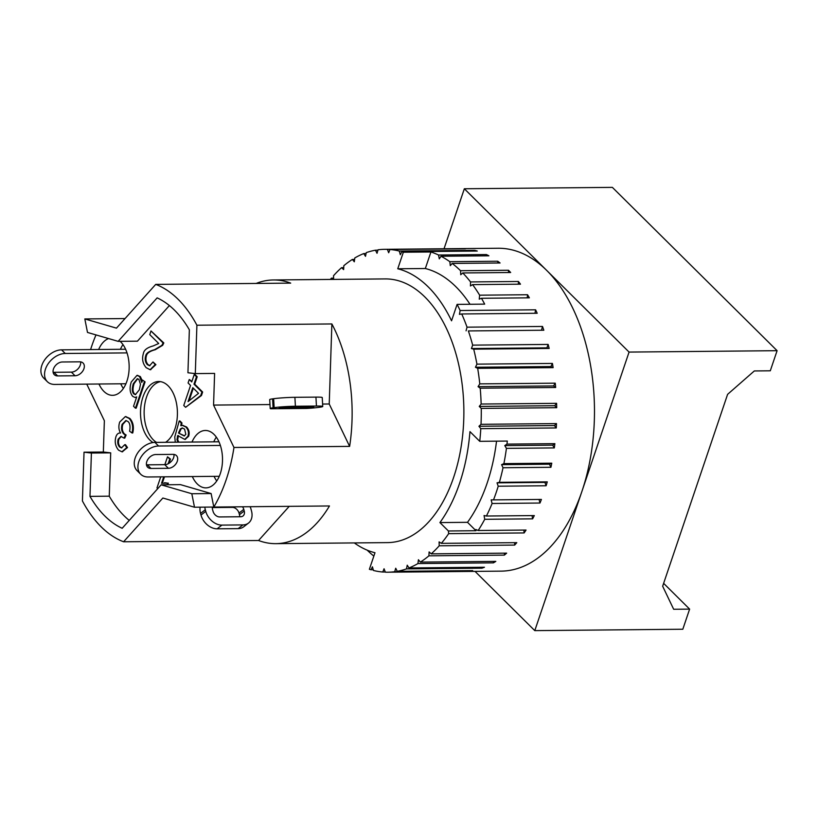 <?xml version="1.0" encoding="UTF-8"?>
<svg xmlns="http://www.w3.org/2000/svg" width="818" height="818" viewBox="0 0 818 818"><rect width="100%" height="100%" fill="white"/><g stroke="black" fill="none" stroke-linecap="round" stroke-linejoin="round"><path stroke-width="1.23" d="M75.041 375.748L57.628 375.912A8.068 5.614 -45.2 0 1 54.305 374.685A8.068 5.614 -45.2 0 1 54.469 366.914A8.068 5.614 -45.2 0 1 62.342 361.985L79.755 361.822A8.068 5.614 -45.2 0 1 83.088 363.059A8.068 5.614 -45.2 0 1 82.915 370.83A8.068 5.614 -45.2 0 1 75.041 375.748L71.381 372.129A8.068 5.614 134.8 0 0 80.624 361.883M53.109 372.231A8.068 5.614 134.8 0 0 53.968 372.292L71.381 372.129M168.396 468.295L150.982 468.458A8.068 5.614 -45.2 0 1 147.659 467.231A8.068 5.614 -45.2 0 1 147.823 459.46A8.068 5.614 -45.2 0 1 155.696 454.532L173.109 454.368A8.068 5.614 -45.2 0 1 176.432 455.595A8.068 5.614 -45.2 0 1 176.269 463.377A8.068 5.614 -45.2 0 1 168.396 468.295L164.735 464.665A8.068 5.614 134.8 0 0 173.968 454.43M146.463 464.777A8.068 5.614 134.8 0 0 147.322 464.829L164.735 464.665M219.285 476.301L148.099 476.976A17.935 12.474 -45.2 0 1 140.706 474.236A17.935 12.474 -45.2 0 1 141.085 456.965A17.935 12.474 -45.2 0 1 158.58 446.025L220.369 445.442M218.958 441.792L154.919 442.395A17.935 12.474 134.8 0 0 137.424 453.336A17.935 12.474 134.8 0 0 137.046 470.606L140.706 474.236M125.931 383.754L54.745 384.429A17.935 12.474 -45.2 0 1 47.352 381.689A17.935 12.474 -45.2 0 1 47.73 364.419A17.935 12.474 -45.2 0 1 65.225 353.478L127.015 352.895M125.604 349.245L61.565 349.848A17.935 12.474 134.8 0 0 44.07 360.789A17.935 12.474 134.8 0 0 43.691 378.059L47.352 381.689M160.481 381.648A31.391 18.456 -90.5 0 0 146.575 396.986A31.391 18.456 -90.5 0 0 156.483 442.374M153.048 442.528A31.391 18.456 89.5 0 1 142.946 397.027A31.391 18.456 89.5 0 1 158.672 381.505A31.391 18.456 89.5 0 1 177.077 407.211A31.391 18.456 89.5 0 1 165.625 442.293M214.091 476.352A28.702 16.871 -90.5 0 0 216.729 480.994M216.32 437.139A28.702 16.871 -90.5 0 0 213.764 441.843M191.995 442.047A28.702 16.871 89.5 0 1 205.369 430.472A28.702 16.871 89.5 0 1 222.506 459.01A28.702 16.871 89.5 0 1 205.911 487.876A28.702 16.871 89.5 0 1 192.322 476.557M120.737 383.806A28.702 16.871 -90.5 0 0 123.375 388.458M122.966 344.603A28.702 16.871 -90.5 0 0 120.41 349.296M98.641 349.501A28.702 16.871 89.5 0 1 108.579 338.57M120.103 341.331A28.702 16.871 89.5 0 1 128.702 373.54A28.702 16.871 89.5 0 1 112.557 395.329A28.702 16.871 89.5 0 1 98.968 384.01M129.602 431.229C130.461 426.495 129.95 423.274 128.078 421.587L125.88 420.534L122.127 424.317C121.013 428.223 121.524 431.413 123.671 433.888L125.399 435.033L124.029 438.121L120.911 436.413L118.201 439.174C117.291 442.303 117.751 444.9 119.561 446.986L121.463 447.906L124.765 444.665L126.78 447.579L121.913 451.792L118.549 450.135C115.369 446.311 114.489 441.863 115.911 436.802C116.851 434.031 118.405 432.773 120.553 433.029C118.651 429.859 118.375 426.188 119.714 422.027L125.318 416.597L129.162 418.468C132.444 422.17 133.395 426.996 132.025 432.967L129.602 431.229M126.238 420.564L122.853 424.317C121.739 428.213 122.25 431.403 124.397 433.888L126.125 435.023L125.399 435.033M126.125 435.023L124.755 438.111L124.029 438.121M121.279 436.423L118.927 439.164C118.017 442.293 118.477 444.9 120.287 446.976L121.821 447.865M126.78 447.579L127.506 447.569L125.481 444.665L124.765 444.665M127.506 447.569L122.281 451.771M120.594 432.967L119.868 432.978L120.553 433.029M125.686 416.607L129.878 418.458C133.17 422.16 134.121 426.996 132.751 432.957L132.025 432.967M192.792 387.65L198.529 393.335L188.068 401.618L192.792 387.65M193.334 388.192L189.06 400.84M193.978 384.163L201.913 392.026L200.737 395.523L185.604 407.303L183.764 405.472L190.553 385.421L188.079 382.977L189.265 379.491L191.729 381.934L194.234 374.532L196.484 376.75L193.978 384.163L194.704 384.153L202.639 392.026L201.913 392.026M202.639 392.026L201.463 395.513L200.737 395.523M201.463 395.513L185.604 407.303M191.913 381.392L189.265 379.491M196.484 376.75L197.21 376.75L194.96 374.521L194.234 374.532M197.21 376.75L194.704 384.153M178.518 433.049L180.328 428.959L182.24 427.967L184.582 429.102L185.829 434.358L184.214 435.963L178.518 433.049L184.571 435.902M182.608 427.998L181.054 428.949L179.244 433.049M179.653 431.873L178.927 431.884M175.308 442.201L174.755 436.955L179.224 420.984L181.218 422.957L180.809 425.677L182.445 425.411L185.891 427.027C188.344 429.757 189.009 432.855 187.905 436.301L184.745 439.378L177.67 435.585L176.974 439.747L178.058 442.17M182.803 425.421L186.616 427.016C189.07 429.757 189.735 432.845 188.631 436.291L185.103 439.358M178.396 435.585L177.7 439.736L176.974 439.747M177.7 439.736L178.784 442.17M181.218 422.957L181.944 422.947L179.95 420.973L179.224 420.984M181.944 422.947L181.535 425.677M137.7 378.724L134.05 383.662C132.547 388.765 132.721 392.18 134.571 393.928L135.737 394.593M139.336 389.818L135.369 394.634L133.845 393.928C131.995 392.19 131.821 388.765 133.324 383.673L137.342 378.693L138.876 379.399L140.471 384.307L139.336 389.818M144.357 381.863L135.451 408.172L133.538 406.28L136.718 396.894L135.021 397.476L132.772 396.403C129.837 392.967 129.336 388.161 131.258 381.996L136.984 375.37L139.602 376.587L141.78 382.497L142.588 380.114L145.083 381.853L136.177 408.162L135.451 408.172M136.575 397.323L135.379 397.446M137.352 375.39L140.328 376.577L142.342 380.851M145.083 381.853L142.588 380.114M164.847 464.665L167.506 456.822L170.481 459.041L169.755 459.051L168.15 463.786M163.733 476.822L161.555 483.254L167.598 483.131L167.046 484.757M170.481 459.041L169.04 463.295M164.459 476.812L162.373 482.998M164.847 482.753L167.598 483.131M168.324 483.121L167.772 484.757M157.741 488.643L156.984 487.886L160.727 476.853M167.506 456.822L169.755 459.051M150.993 330.953L163.089 342.946L161.923 345.319L154.52 349.736C149.152 351.126 146.207 353.171 145.696 355.85C144.704 359.266 145.246 362.19 147.322 364.624L149.561 365.738L152.997 361.955L155.175 364.654L150.113 369.705L146.207 367.701C142.69 363.652 141.759 358.897 143.406 353.458C143.948 350.053 147.199 347.548 153.171 345.932L158.723 343.499L149.755 334.603L150.993 330.953L163.815 342.936L163.089 342.946M163.815 342.936L162.649 345.319L161.923 345.319M162.649 345.319L155.246 349.726C149.878 351.126 146.933 353.161 146.422 355.84C145.43 359.266 145.972 362.19 148.048 364.613L149.929 365.707M155.175 364.654L155.901 364.644L152.997 361.955M155.901 364.644L150.471 369.685M169.387 305.574L137.444 341.167L118.15 341.351L157.148 297.875A119.295 70.123 89.5 0 1 189.357 329.807L187.936 372.763L195.308 373.601L214.602 373.417L213.559 405.084L233.968 447.466A131.851 77.495 89.5 0 1 213.805 507.048L194.5 507.232L191.821 493.735L161.177 484.818L122.168 528.285A119.295 70.123 89.5 0 1 89.97 496.362L91.401 453.039L84.029 452.201L103.334 452.017L104.367 420.718L86.749 384.123M90.593 349.572A131.851 77.495 89.5 0 1 95.992 334.899M103.334 452.017L110.706 452.855L109.264 496.178A119.295 70.123 -90.5 0 0 129.244 520.412M161.177 484.818L180.481 484.634L211.126 493.551L213.805 507.048L329.46 505.964A131.851 77.495 -90.5 0 1 275.87 543.653L387.609 542.61A131.851 77.495 -90.5 0 0 463.867 410.033A131.851 77.495 -90.5 0 0 385.125 278.918L273.386 279.971A131.851 77.495 -90.5 0 0 256.146 283.447M125.062 318.56L84.827 318.938L87.495 332.435L118.15 341.351M91.401 453.039L110.706 452.855M89.97 496.362L109.264 496.178M191.821 493.735L211.126 493.551M84.827 318.938L116.463 328.141L155.717 284.388A131.851 77.495 89.5 0 1 196.903 325.216L195.308 373.601M269.981 404.552L213.559 405.084M329.225 403.99L349.634 446.383A131.851 77.495 -90.5 0 0 331.873 323.948L329.225 403.99L322.609 404.051M331.873 323.948L196.903 325.216M318.805 407.364A15.245 0.961 -3.2 0 1 306.719 408.438L270.891 408.775A15.245 0.961 -3.2 0 1 270.196 408.53A15.245 0.961 -3.2 0 1 273.089 407.793L274.142 407.65A15.245 0.961 -3.2 0 1 295.4 406.249L316.443 406.055A15.245 0.961 -3.2 0 1 322.742 406.485A15.245 0.961 -3.2 0 1 319.848 407.221L318.805 407.364M322.742 406.485L322.241 397.548A15.245 0.961 176.8 0 0 315.942 397.119L294.899 397.313A15.245 0.961 176.8 0 0 273.641 398.714L272.588 398.857A15.245 0.961 176.8 0 0 269.705 399.593L270.196 408.53M290.145 407.006L313.785 406.986L302.793 408.008L281.75 408.213L279.153 408.029L281.392 407.579L290.145 407.006M349.634 446.383L233.968 447.466M250.114 506.71A15.245 11.258 -127.8 0 1 251.034 509.277L251.484 510.913A15.245 11.258 -127.8 0 1 248.498 523.07A15.245 11.258 -127.8 0 1 242.936 524.911L221.893 525.105A15.245 11.258 -127.8 0 1 205.768 511.342L205.318 509.706A15.245 11.258 -127.8 0 1 204.827 507.129M242.527 506.782A6.278 4.632 -127.8 0 1 243.774 509.348L244.224 510.984A6.278 4.632 -127.8 0 1 242.997 515.984A6.278 4.632 -127.8 0 1 240.707 516.741L219.664 516.945A6.278 4.632 -127.8 0 1 213.028 511.27L212.578 509.645A6.278 4.632 -127.8 0 1 212.414 507.058M239.664 516.751A6.278 4.632 52.2 0 0 239.449 514.686L238.999 513.06A6.278 4.632 52.2 0 0 232.363 507.385L212.353 507.579M200.154 507.18A15.245 11.258 52.2 0 0 200.543 513.418L200.993 515.054A15.245 11.258 52.2 0 0 217.118 528.817L238.161 528.622A15.245 11.258 52.2 0 0 243.713 526.782L248.498 523.07M194.5 507.232L162.864 498.019L123.6 541.772A131.851 77.495 89.5 0 1 82.413 500.943L84.029 452.201M289.224 506.342L258.57 540.504L123.6 541.772M273.386 279.971A131.851 77.495 -90.5 0 1 290.687 283.12L155.717 284.388M354.306 542.917A143.508 84.356 -90.5 0 0 374.981 552.743L369.378 569.287A161.453 94.898 89.5 0 0 370.922 569.768L372.425 566.823L373.468 570.473A161.453 94.898 89.5 0 0 382.783 572.017L384.051 568.766L385.35 572.171A161.453 94.898 89.5 0 0 387.885 572.201A161.453 94.898 89.5 0 0 394.695 571.721L395.718 568.224L397.251 571.322L472.712 570.616A161.453 94.898 89.5 0 1 470.166 571.015L394.695 571.721M373.846 556.107A161.453 94.898 89.5 0 1 367.333 550.299L367.323 550.217M430.933 251.975A161.453 94.898 89.5 0 1 438.53 255.011L439.297 258.856L441.004 256.249A161.453 94.898 89.5 0 1 449.828 261.688L450.299 265.656L452.19 263.437A161.453 94.898 89.5 0 1 460.554 270.707L460.738 274.736L462.773 272.946A161.453 94.898 89.5 0 1 470.544 281.934L470.432 285.963L472.589 284.623A161.453 94.898 89.5 0 1 479.645 295.186L479.236 299.153L481.475 298.284A161.453 94.898 89.5 0 1 484.675 304.132L457.098 304.388L451.546 320.809A143.508 84.356 -90.5 0 0 397.763 268.774L403.356 252.23L430.933 251.975L425.329 268.519A143.508 84.356 89.5 0 1 470.002 304.265M397.763 268.774L425.329 268.519M449.828 261.688L497.712 261.239L497.927 263.007M497.712 261.239A161.453 94.898 89.5 0 1 500.074 262.987L452.19 263.437M460.554 270.707L508.448 270.257L508.54 272.517M508.448 270.257A161.453 94.898 89.5 0 1 510.667 272.496L462.773 272.946M470.544 281.934L518.438 281.484L518.356 284.194M518.438 281.484A161.453 94.898 89.5 0 1 520.473 284.173L472.589 284.623M333.621 279.398L333.529 275.727A161.453 94.898 89.5 0 1 341.546 267.67L343.642 269.603L343.826 265.697A161.453 94.898 89.5 0 1 352.384 259.429L354.317 261.791L354.787 257.956A161.453 94.898 89.5 0 1 363.754 253.57L365.503 256.331L366.26 252.629A161.453 94.898 89.5 0 1 375.482 250.196L377.026 253.294L378.039 249.797A161.453 94.898 89.5 0 1 384.849 249.316L498.05 248.253A161.453 94.898 89.5 0 1 546.71 270.421A161.453 94.898 89.5 0 1 581.935 491.352A161.453 94.898 89.5 0 1 501.086 571.138L387.885 572.201M330.36 279.429A161.453 94.898 89.5 0 1 331.413 278.171L333.591 278.151M341.546 267.67L343.734 267.65M352.384 259.429L354.613 259.408M363.754 253.57L366.075 253.549M375.482 250.196L377.936 250.175M384.849 249.316A161.453 94.898 89.5 0 1 387.384 249.357L462.855 248.641A161.453 94.898 89.5 0 1 465.422 248.795L389.951 249.5A161.453 94.898 89.5 0 1 399.276 251.054L474.737 250.349A161.453 94.898 89.5 0 1 477.272 251.044L401.812 251.75A161.453 94.898 89.5 0 1 403.356 252.23M438.53 255.011L486.424 254.562A161.453 94.898 89.5 0 1 488.888 255.799L441.004 256.249M479.645 295.186L527.538 294.736A161.453 94.898 89.5 0 1 529.369 297.834L481.475 298.284M457.098 304.388A161.453 94.898 89.5 0 1 460.135 310.513L535.606 309.807A161.453 94.898 89.5 0 1 537.191 313.263L461.73 313.969A161.453 94.898 89.5 0 1 467.037 327.169L542.508 326.454A161.453 94.898 89.5 0 1 543.827 330.227L468.366 330.932A161.453 94.898 89.5 0 1 472.671 345.135L548.132 344.429A161.453 94.898 89.5 0 1 549.175 348.437L473.704 349.153A161.453 94.898 89.5 0 1 476.935 364.143L552.406 363.427A161.453 94.898 89.5 0 1 553.142 367.63L477.671 368.335A161.453 94.898 89.5 0 1 479.777 383.877L555.238 383.172A161.453 94.898 89.5 0 1 555.667 387.487L480.197 388.192A161.453 94.898 89.5 0 1 481.148 404.041L556.608 403.335A161.453 94.898 89.5 0 1 556.71 407.701L481.25 408.407A161.453 94.898 89.5 0 1 481.015 424.317L556.485 423.601A161.453 94.898 89.5 0 1 556.26 427.947L480.79 428.663A161.453 94.898 89.5 0 1 479.747 441.321L507.313 441.066A161.453 94.898 89.5 0 1 506.966 444.113L554.86 443.663A161.453 94.898 89.5 0 1 554.318 447.916L506.424 448.366A161.453 94.898 89.5 0 1 503.888 463.632L551.772 463.182A161.453 94.898 89.5 0 1 550.923 467.293L503.029 467.743A161.453 94.898 89.5 0 1 499.379 482.323L547.262 481.874A161.453 94.898 89.5 0 1 546.117 485.759L498.223 486.209A161.453 94.898 89.5 0 1 493.52 499.88L541.414 499.43A161.453 94.898 89.5 0 1 539.982 503.029L492.099 503.489A161.453 94.898 89.5 0 1 486.413 516.025L534.307 515.575A161.453 94.898 89.5 0 1 532.62 518.847L484.726 519.297A161.453 94.898 89.5 0 1 478.162 530.504L526.056 530.054A161.453 94.898 89.5 0 1 524.144 532.937L448.673 533.643A161.453 94.898 89.5 0 1 441.321 543.356L516.792 542.651A161.453 94.898 89.5 0 1 514.675 545.085L439.215 545.8A161.453 94.898 89.5 0 1 431.198 553.858L506.659 553.142A161.453 94.898 89.5 0 1 504.379 555.115L428.918 555.821A161.453 94.898 89.5 0 1 420.36 562.099L495.82 561.383A161.453 94.898 89.5 0 1 493.407 562.856L417.947 563.561A161.453 94.898 89.5 0 1 408.98 567.948L484.45 567.242A161.453 94.898 89.5 0 1 481.945 568.183L406.485 568.888A161.453 94.898 89.5 0 1 397.251 571.322M385.288 571.997L382.783 572.017M373.264 569.747L370.922 569.768M499.379 482.323L497.027 482.845L498.223 486.209M503.888 463.632L501.598 464.655L503.029 467.743M506.966 444.113L504.778 445.606L506.424 448.366M496.536 441.168A143.508 84.356 89.5 0 1 467.507 522.324L475.984 530.718L448.407 530.984L439.931 522.579A143.508 84.356 -90.5 0 0 469.961 431.628L479.747 441.321M478.162 530.504L475.861 529.512L475.984 530.718M486.413 516.025L484.051 515.534L484.726 519.297M493.52 499.88L491.148 499.89L492.099 503.489M439.931 522.579L467.507 522.324M497.027 482.845L544.921 482.395L546.117 485.759M547.262 481.874L544.921 482.395M539.042 499.45L539.982 503.029M532.037 515.596L532.62 518.847M448.673 533.643L448.407 530.984M523.847 530.074L524.144 532.937M480.79 428.663L478.949 426.27L554.42 425.564L556.26 427.947M556.485 423.601L554.42 425.564M478.949 426.27L481.015 424.317M504.778 445.606L552.671 445.156L554.318 447.916M554.86 443.663L552.671 445.156M501.598 464.655L549.481 464.205L550.923 467.293M551.772 463.182L549.481 464.205M514.614 542.671L514.675 545.085M439.215 545.8L439.102 541.884L441.321 543.356M504.471 553.162L504.379 555.115M428.918 555.821L429.102 551.925L431.198 553.858M493.591 561.404L493.407 562.856M417.947 563.561L418.417 559.737L420.36 562.099M482.129 567.263L481.945 568.183M406.485 568.888L407.231 565.197L408.98 567.948M333.274 279.408L331.413 278.171M389.951 249.5L388.683 252.752L387.384 249.357M401.812 251.75L400.319 254.705L399.276 251.054M474.737 250.349L474.941 251.065M486.424 254.562L486.669 255.819M527.538 294.736L527.211 297.854M461.73 313.969L459.44 314.357L460.135 310.513M535.606 309.807L534.972 313.284M468.366 330.932L543.827 330.227M542.508 326.454L541.526 330.114M466.066 330.82L467.037 327.169M473.704 349.153L471.424 348.55L546.894 347.844L549.175 348.437M548.132 344.429L546.894 347.844M471.424 348.55L472.671 345.135M477.671 368.335L475.452 367.262L550.913 366.546L553.142 367.63M552.406 363.427L550.913 366.546M475.452 367.262L476.935 364.143M480.197 388.192L478.07 386.648L553.53 385.943L555.667 387.487M555.238 383.172L553.53 385.943M478.07 386.648L479.777 383.877M481.25 408.407L479.246 406.423L554.706 405.718L556.71 407.701M556.608 403.335L554.706 405.718M479.246 406.423L481.148 404.041M444.031 248.764L464.338 188.764L629.073 352.077L534.788 630.627L475.033 571.383M534.788 630.627L682.815 629.236L689.625 609.113L673.664 609.267L662.652 586.23L727.601 394.348L754.329 370.953L770.29 370.799L777.1 350.687L612.365 187.373L464.338 188.764M629.073 352.077L777.1 350.687M663.633 583.346L689.625 609.113M258.57 540.504A131.851 77.495 -90.5 0 0 275.87 543.653M53.968 372.292L57.628 375.912M147.322 464.829L150.982 468.458M154.919 442.395L158.58 446.025M65.225 353.478L61.565 349.848M122.853 424.317L122.127 424.317M124.397 433.888L123.671 433.888M118.927 439.164L118.201 439.174M120.287 446.976L119.561 446.986M129.878 418.458L129.162 418.468M181.054 428.949L180.328 428.959M182.772 434.91L182.046 434.92M188.631 436.291L187.905 436.301M186.616 427.016L185.891 427.027M178.099 436.413L177.373 436.423M134.571 393.928L133.845 393.928M134.05 383.662L133.324 383.673M140.328 376.577L139.602 376.587M155.246 349.726L154.52 349.736M146.422 355.84L145.696 355.85M148.048 364.613L147.322 364.624M311.515 406.802L311.546 407.436M302.732 406.883L302.793 408.008M281.709 407.538L281.75 408.213M274.142 407.65L273.641 398.714M273.089 407.793L272.588 398.857M295.4 406.249L294.899 397.313M316.443 406.055L315.942 397.119M244.224 510.984L239.449 514.686M243.774 509.348L238.999 513.06M233.028 506.863L232.363 507.385M205.768 511.342L200.993 515.054M200.543 513.418L205.318 509.706M221.893 525.105L217.118 528.817M242.936 524.911L238.161 528.622M121.913 451.792L122.639 451.781M125.318 416.597L126.044 416.587M184.745 439.378L185.461 439.378M182.445 425.411L183.171 425.411M135.021 397.476L135.747 397.466M136.984 375.37L137.71 375.36M164.469 482.753L165.195 482.753M150.113 369.705L150.839 369.695"/></g></svg>
